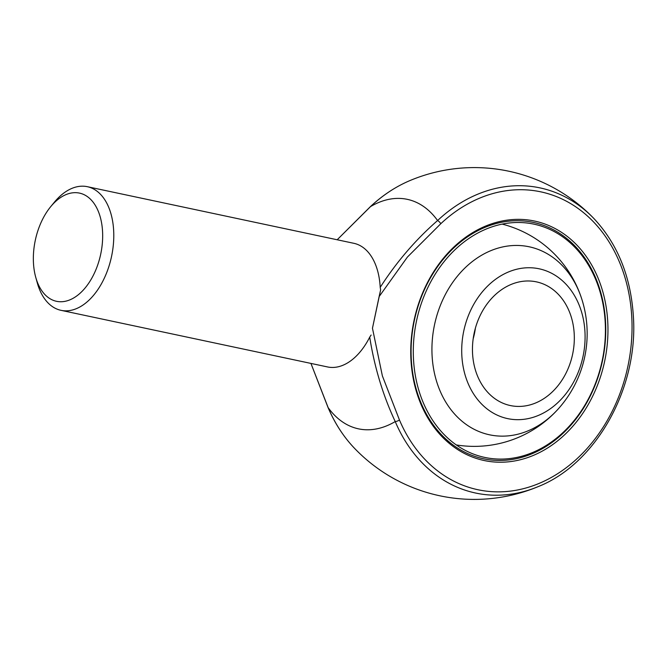 <?xml version="1.0" encoding="UTF-8"?>
<svg xmlns="http://www.w3.org/2000/svg" width="667" height="667" viewBox="0 0 667 667"><rect width="100%" height="100%" fill="white"/><g stroke="black" fill="none" stroke-linecap="round" stroke-linejoin="round"><path stroke-width="1" d="M507.604 418.609A76.547 60.972 101.7 0 0 582.933 317.225A76.547 60.972 101.7 0 0 479.631 295.281A76.547 60.972 101.7 0 0 507.604 418.609M510.355 405.553A63.207 50.342 101.7 0 0 510.53 405.586A63.207 50.342 101.7 0 0 572.678 353.952A63.207 50.342 101.7 0 0 536.251 281.824A63.207 50.342 101.7 0 0 474.12 333.35A63.207 50.342 101.7 0 0 510.355 405.553M473.17 338.861A63.207 50.342 101.7 0 0 475.396 328.139M533.325 222.411A120.777 96.206 101.7 0 0 533 222.344A120.777 96.206 101.7 0 0 414.274 320.81A120.777 96.206 101.7 0 0 483.517 458.779A120.777 96.206 101.7 0 0 483.85 458.846A120.777 96.206 101.7 0 0 602.568 360.38A120.777 96.206 101.7 0 0 533.325 222.411A120.777 96.206 -78.3 0 1 602.568 360.38A120.777 96.206 -78.3 0 1 483.85 458.846A120.777 96.206 -78.3 0 1 483.517 458.779A120.777 96.206 -78.3 0 1 414.274 320.81A120.777 96.206 -78.3 0 1 533 222.344A120.777 96.206 -78.3 0 1 533.325 222.411M379.123 296.598L372.461 328.239L382.374 375.896L399.45 419.968A152.226 121.252 101.7 0 0 568.676 465.833A152.226 121.252 101.7 0 0 614.032 250.584A152.226 121.252 101.7 0 0 440.804 223.703L407.412 257.062L379.123 296.598L380.632 289.845L372.461 328.239M604.694 361.039A122.361 97.465 -78.3 0 1 484.125 460.522A122.361 97.465 -78.3 0 1 414.024 320.544A122.361 97.465 -78.3 0 1 534.592 221.06A122.361 97.465 -78.3 0 1 604.694 361.039M380.632 289.845L380.207 287.36C396.64 261.831 415.766 239.553 437.594 220.535A117.317 70.927 -78 0 0 370.527 206.595L337.185 239.761L370.293 206.737C382.591 195.223 395.965 186.435 410.405 180.382A155.936 124.212 101.7 0 0 370.527 206.595A3.952 1.576 -133.2 0 0 370.293 206.737M380.207 287.36A63.207 38.211 -78 0 0 353.843 243.305L87.302 186.685A63.207 38.211 -78 0 0 54.344 202.234L50.667 206.712A55.303 33.433 -78 0 0 35.276 240.403A55.303 33.433 -78 0 0 35.701 277.155A55.303 33.433 -78 0 0 82.208 291.204A55.303 33.433 -78 0 0 98.866 212.773A55.303 33.433 -78 0 0 50.667 206.712M35.701 277.155L37.244 282.733A63.207 38.211 -78 0 0 61.031 310.338L327.58 366.95A63.207 38.211 -78 0 0 369.718 337.135L371.11 335.034M327.997 407.412C334.734 423.253 343.63 436.943 354.686 448.482A155.936 124.212 101.7 0 1 328.156 407.637A3.952 1.567 157 0 1 327.997 407.412L310.939 363.415L328.156 407.637A117.317 70.927 -78 0 0 395.231 421.577C382.966 395.364 374.462 367.217 369.718 337.135M61.031 310.338A63.207 38.211 -78 0 0 111.547 256.453A63.207 38.211 -78 0 0 87.302 186.685M602.234 360.513A119.201 94.947 101.7 0 0 533.942 224.154A119.201 94.947 101.7 0 0 416.483 321.06A119.201 94.947 101.7 0 0 484.784 457.429A119.201 94.947 101.7 0 0 602.234 360.513M581.632 298.608A96.073 76.53 101.7 0 0 505.169 246.448A96.073 76.53 101.7 0 0 434.5 324.887A96.073 76.53 101.7 0 0 467.692 425.496A96.073 76.53 101.7 0 0 558.846 408.279M440.804 223.703A3.952 1.576 46.8 0 0 437.594 220.535A155.936 124.212 -78.3 0 1 593.888 218.518A165.908 165.908 0 0 0 410.405 180.382M354.686 448.482A165.908 165.908 0 0 0 538.169 486.618A155.936 124.212 -78.3 0 1 395.231 421.577A3.952 1.567 -23 0 0 399.45 419.968M456.286 444.931A112.881 112.881 0 0 0 584.801 356.47A112.881 112.881 0 0 0 502.176 224.12M593.888 218.518C617.767 244.114 630.94 276.913 633.417 316.925C638.194 388.327 595.99 463.857 538.169 486.618"/></g></svg>
